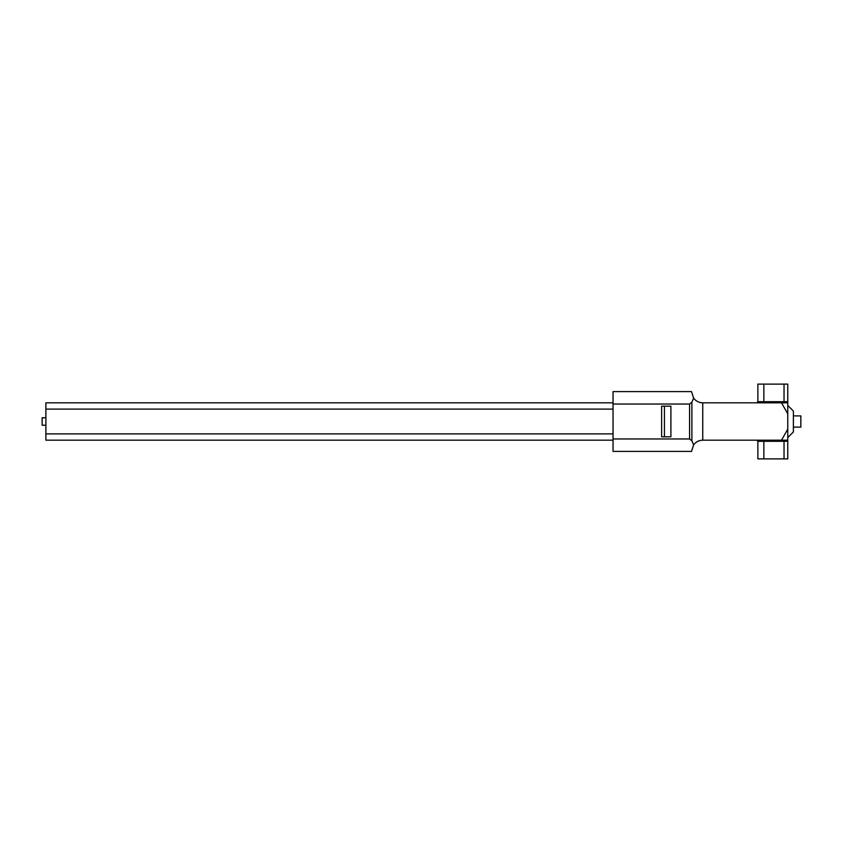 <?xml version="1.0" encoding="UTF-8"?>
<svg xmlns="http://www.w3.org/2000/svg" width="843" height="843" viewBox="0 0 843 843"><rect width="100%" height="100%" fill="white"/><g stroke="black" fill="none" stroke-linecap="round" stroke-linejoin="round"><path stroke-width="1.26" d="M613.04 402.817L45.891 402.817L45.891 409.108L613.04 409.108M613.04 433.892L45.891 433.892L45.891 409.108M613.04 440.183L45.891 440.183L45.891 433.892M45.891 417.759L42.15 417.759L42.15 425.241L45.891 425.241M781.524 440.183L787.773 429.119L787.773 440.183L702.746 440.183C698.952 440.288 695.907 441.848 693.62 444.883L691.892 440.836L689.585 438.971L689.585 404.029L691.892 402.164L691.892 440.836M691.892 402.164L693.62 398.117L691.534 391.605L613.04 391.605L613.04 451.395L691.534 451.395L693.62 444.883M763.853 402.817L763.853 384.123L757.868 384.123L757.868 401.689L784.032 401.689L784.032 402.817L787.773 402.817L787.773 413.881L781.524 402.817L787.773 402.817L702.746 402.817L702.746 440.183M693.62 398.117C695.907 401.152 698.952 402.712 702.746 402.817M763.853 384.123L784.032 384.123L784.032 401.689L787.773 401.689L787.773 384.123L784.032 384.123M787.773 440.183L787.773 441.31L763.853 441.31L763.853 458.877L757.868 458.877L757.868 441.31L756.751 440.183M787.773 441.31L787.773 458.877L784.032 458.877L784.032 440.183M763.853 458.877L784.032 458.877M787.773 401.689L787.773 402.817M787.773 429.119L787.773 437.57L793.379 431.964L793.379 411.036L787.773 405.43L787.773 429.119M613.04 438.971L689.585 438.971M664.432 406.178L670.902 406.178L670.902 436.822L661.629 436.822L661.629 406.178L664.432 406.178L664.432 436.822M613.04 404.029L689.585 404.029M793.379 427.106L800.85 427.106L800.85 415.894L793.379 415.894M763.853 440.183L763.853 441.31L757.868 441.31M757.868 401.689L756.751 402.817"/></g></svg>
